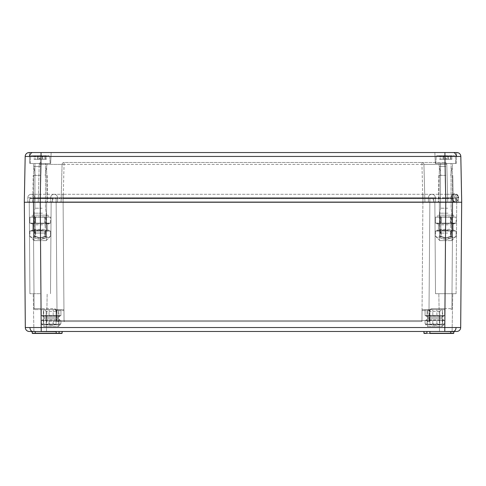 <?xml version="1.0" encoding="UTF-8"?>
<svg xmlns="http://www.w3.org/2000/svg" width="486" height="486" viewBox="0 0 486 486"><rect width="100%" height="100%" fill="white"/><g stroke="black" fill="none" stroke-linecap="round" stroke-linejoin="round"><path stroke-width="0.36" stroke-dasharray="2.43 1.82" d="M447.752 233.061L440.529 233.061L447.752 233.061M448.007 230.078L439.83 230.078L448.007 230.078M448.007 213.178L439.83 213.178L448.007 213.178M447.752 208.208L440.529 208.208L447.752 208.208M447.752 163.472L440.529 163.472L447.752 163.472M450.571 159.299L444.976 159.299L444.976 155.72L436.829 155.72L447.892 155.72L436.829 155.72L447.892 155.72L448.171 159.299L440.516 159.299L440.516 155.72L440.516 159.299L439.63 159.299L439.63 155.72L439.63 159.299L443.888 159.299L442.946 159.299L442.946 155.72L442.946 159.299L441.015 159.299L441.3 155.72L441.015 159.299L446.61 159.299L446.61 155.72L454.762 155.72L443.7 155.72L454.762 155.72L443.7 155.72L443.42 159.299L451.075 159.299L451.075 155.72L451.075 159.299L451.962 159.299L451.962 155.72L451.962 159.299L447.697 159.299L448.645 159.299L448.645 155.72L448.645 159.299L450.571 159.299L450.291 155.72L450.571 159.299L448.171 159.299L448.11 156.285L436.228 156.285L441.075 156.285L436.228 156.285L435.851 163.472L455.734 163.472L435.851 163.472L455.734 163.472L435.851 163.472L436.228 156.285L436.829 155.72L436.228 156.285L448.11 156.285L447.892 155.72L446.245 155.72L446.245 159.299L446.245 155.72L444.976 155.72L444.976 159.299L439.63 159.299L443.888 159.299L443.888 155.72L443.888 159.299L441.015 159.299L443.42 159.299L443.475 156.285L455.358 156.285L450.51 156.285L455.358 156.285L455.734 163.472L455.358 156.285L454.762 155.72L455.358 156.285L443.475 156.285L443.7 155.72L445.346 155.72L445.346 159.299L445.346 155.72L446.61 155.72L446.61 159.299L451.962 159.299L447.697 159.299L447.697 155.72L447.697 159.299L450.571 159.299M456.731 152.537L456.251 163.472L435.335 163.472L456.251 163.472L435.335 163.472L456.251 163.472L456.731 152.537L434.861 152.537L446.986 152.537M458.219 202.243L458.183 197.699L458.219 202.243L445.796 202.243L444.921 152.537L29.154 152.537A3.979 3.979 0 0 0 25.181 156.437L460.819 156.437L461.7 202.243L424.916 202.243L451.263 202.243L451.3 197.699L451.263 202.243L428.397 202.243L428.439 197.699L428.397 202.243L428.439 197.699L428.397 202.243L63.071 202.243L435.359 202.243L50.641 202.243L457.168 202.243A0.395 0.395 0 0 1 456.779 201.915L456.19 198.592A0.395 0.395 -90 0 0 455.801 198.264L32.854 198.264L455.801 198.264A0.395 0.395 0 0 1 456.19 198.592L433.33 198.592L445.796 198.592L445.796 198.264L432.935 198.264L445.796 198.264L445.79 198.659L429.885 198.659L428.931 320.547L429.885 198.659L428.931 320.547L429.885 198.659L452.752 198.659L451.889 308.616L452.752 198.659L445.79 198.659L444.927 308.616L431.799 308.622L451.889 308.616L444.927 308.616L445.79 198.264L445.79 198.659L445.79 198.264L445.796 198.592L456.19 198.592A0.395 0.395 0 0 0 455.801 198.264L456.779 201.915L456.19 198.592L456.779 201.915L433.913 201.915L433.33 198.592A0.395 0.395 -90 0 0 432.935 198.264L422.929 198.264L432.935 198.264A0.395 0.395 0 0 1 433.33 198.592A0.395 0.395 -98.4 0 0 432.935 198.264A0.395 0.395 0 0 1 433.33 198.592L422.929 198.592L422.929 198.264L63.071 198.264L422.929 198.264L422.929 198.659L429.885 198.659L422.929 198.659L421.97 320.547L429.843 320.547L57.069 320.547L56.115 198.659L57.069 320.547L56.157 320.547L57.069 320.547L56.115 198.659L40.21 198.659L56.115 198.659L57.069 320.547L64.031 320.547L63.071 198.659L56.115 198.659L422.929 198.659L63.071 198.659L64.031 320.547L421.97 320.547L422.929 198.264L422.929 198.592L433.33 198.592A0.395 0.395 0 0 0 432.935 198.264L433.913 201.915L432.935 198.264M25.181 156.437L24.3 202.243L50.641 202.243L27.781 202.243L27.817 197.699L27.781 202.243M40.204 166.455L33.759 166.455L40.204 166.455M445.796 166.455L439.35 166.455L445.796 166.455M445.796 175.403L438.809 175.403L445.796 175.403M40.204 163.472L50.666 163.472L40.204 163.472M40.204 175.403L33.218 175.403L40.204 175.403M32.75 202.243L33.218 175.403L32.75 202.243L40.204 202.243L29.269 202.243L434.302 202.243L29.269 202.243L51.139 202.243L34.737 202.243L34.7 197.699L34.737 202.243L63.071 202.243L57.603 202.243L57.561 197.699L57.603 202.243L57.561 197.699L57.603 202.243L40.204 202.243L63.071 202.243L32.75 202.243L40.204 202.243L41.079 152.537L51.139 152.537L39.014 152.537M456.731 202.243L456.093 293.696L435.499 293.696L456.093 293.696L435.499 293.696L456.093 293.696L456.731 202.243L434.302 202.243A0.395 0.395 0 0 1 433.913 201.915L434.302 202.243A0.395 0.395 90 0 1 433.913 201.915L63.071 201.915L63.071 202.243L64.061 164.414L421.939 164.414L422.929 202.243L421.939 164.414L64.061 164.414L63.071 202.243L63.028 197.699L422.972 197.699L422.929 202.243L422.893 197.699L63.107 197.699L422.893 197.699L422.929 202.243L422.972 197.699L445.832 197.699L57.561 197.699L63.028 197.699L63.071 202.243L63.107 197.699L63.071 202.243L63.071 201.915L52.087 201.915L53.065 198.264L30.199 198.264L53.065 198.264A0.395 0.395 -90 0 0 52.67 198.592L40.204 198.592L40.204 201.915L29.221 201.915L52.087 201.915L38.218 202.243L39.208 164.414L38.218 202.188L40.204 202.243L41.116 164.414L62.074 164.414L61.084 202.243L62.074 164.414L41.116 164.414L40.204 202.243L40.168 197.699L40.204 202.243L40.168 197.699L34.7 197.699L57.561 197.699L40.168 197.699L40.204 202.243L40.247 197.699L40.204 202.243L40.247 197.699L63.107 197.699L50.684 197.699L50.641 202.243L50.684 197.699L50.641 202.243L50.684 197.699L27.817 197.699L40.247 197.699L40.204 202.243L46.668 202.243L33.747 202.243L445.796 202.243L445.753 194.291L445.753 197.699L458.183 197.699L435.316 197.699L435.359 202.243L435.316 197.699L435.359 202.243L435.316 197.699L422.893 197.699L445.753 197.699L445.796 202.243L434.302 202.243A0.395 0.395 0 0 1 433.913 201.915L433.33 198.592M431.878 194.291L63.016 194.291L431.878 194.291A3.438 3.438 0 0 0 428.439 197.699A3.438 3.438 0 0 1 431.878 194.291A3.438 3.438 0 0 1 435.316 197.699A3.438 3.438 0 0 0 431.878 194.291A3.438 3.438 0 0 0 428.439 197.699A3.438 3.438 0 0 1 431.878 194.291L445.705 194.291L431.878 194.291A3.438 3.438 0 0 1 435.316 197.699A3.438 3.438 0 0 0 431.878 194.291A3.438 3.438 0 0 0 428.439 197.699A3.438 3.438 0 0 1 431.878 194.291A3.438 3.438 0 0 1 435.316 197.699A3.438 3.438 0 0 0 431.878 194.291M54.122 194.291L40.15 194.291L54.122 194.291A3.438 3.438 0 0 1 57.561 197.699A3.438 3.438 0 0 0 54.122 194.291A3.438 3.438 0 0 0 50.684 197.699A3.438 3.438 0 0 1 54.122 194.291A3.438 3.438 0 0 1 57.561 197.699A3.438 3.438 0 0 0 54.122 194.291L63.016 194.291L54.122 194.291A3.438 3.438 0 0 0 50.684 197.699A3.438 3.438 0 0 1 54.122 194.291A3.438 3.438 0 0 1 57.561 197.699A3.438 3.438 0 0 0 54.122 194.291A3.438 3.438 0 0 0 50.684 197.699A3.438 3.438 0 0 1 54.122 194.291M34.7 197.699A3.438 3.438 0 0 0 31.256 194.291A3.438 3.438 0 0 1 34.7 197.699A3.438 3.438 0 0 0 31.256 194.291L31.256 194.291A3.438 3.438 0 0 0 27.817 197.699A3.438 3.438 0 0 1 31.256 194.291L40.15 194.291L31.256 194.291A3.438 3.438 0 0 0 27.817 197.699M40.247 194.291L40.247 197.699L40.247 194.291M29.269 152.537L29.749 163.472L29.336 152.537M456.846 152.537A3.979 3.979 0 0 1 460.819 156.437A3.979 3.979 0 0 0 456.846 152.537L456.664 152.537M458.183 197.699A3.438 3.438 0 0 0 454.744 194.291A3.438 3.438 0 0 1 458.183 197.699A3.438 3.438 0 0 0 454.744 194.291L445.85 194.291L454.744 194.291A3.438 3.438 0 0 0 451.3 197.699L445.832 197.699L451.3 197.699A3.438 3.438 0 0 1 454.744 194.291A3.438 3.438 0 0 0 451.3 197.699M62.074 164.414L61.084 202.243L62.074 164.414A1.987 1.987 -90 0 1 64.061 162.476L421.939 162.476L64.061 162.476A1.987 1.987 -90 0 0 62.074 164.414A1.987 1.987 0 0 1 64.061 162.476A1.987 1.987 0 0 0 62.074 164.414L64.061 164.414L62.074 164.414A1.987 1.987 0 0 1 64.061 162.476A1.987 1.987 0 0 0 62.074 164.414M424.916 202.243L423.926 164.414L424.916 202.243L423.926 164.414L444.884 164.414L445.796 202.188L444.884 164.414L423.926 164.414L424.916 202.243M40.204 202.243L40.204 198.592L40.204 201.915L40.204 198.592L52.67 198.592L52.087 201.915L433.913 201.915A0.395 0.395 0 0 0 434.302 202.243A0.395 0.395 90 0 1 433.913 201.915L445.796 201.915L445.796 202.243L445.832 197.699L445.796 202.243L445.832 197.699L445.796 202.243L445.753 197.699L445.796 202.243L439.332 202.243L452.253 202.243L434.861 202.243L447.782 202.188L446.792 164.414L447.782 202.243L445.796 202.243L453.25 202.243L452.782 175.403L453.25 202.243M444.805 162.476L421.939 162.476L444.805 162.476A1.987 1.987 0 0 1 446.792 164.414L444.884 164.414L446.792 164.414A1.987 1.987 0 0 0 444.805 162.476L444.884 164.414L444.805 162.476A1.987 1.987 0 0 1 446.792 164.414M445.796 163.472L452.752 163.472L445.796 163.472M39.208 164.414A1.987 1.987 0 0 1 41.195 162.476A1.987 1.987 0 0 0 39.208 164.414L41.116 164.414L39.208 164.414A1.987 1.987 0 0 1 41.195 162.476L41.116 164.414L41.195 162.476M421.939 162.476A1.987 1.987 0 0 1 423.926 164.414A1.987 1.987 0 0 0 421.939 162.476A1.987 1.987 -90 0 1 423.926 164.414A1.987 1.987 -1.5 0 0 421.939 162.476L421.939 164.414L423.926 164.414L421.939 164.414L421.939 162.476M451.773 195.08L450.941 198.895L451.773 195.08L455.23 193.78L456.761 194.303L458.541 196.563C457.982 194.995 456.876 194.066 455.23 193.78L453.59 193.92L451.773 195.08L453.766 201.581L455.917 201.526L457.356 200.724C458.559 199.57 458.96 198.185 458.541 196.563L458.334 199.436L457.356 200.724L453.766 201.581L450.941 198.895L453.766 201.581L451.773 195.08M458.334 199.436L456.761 194.303M457.356 200.724L455.23 193.78L457.356 200.724M455.917 201.526L453.59 193.92M42.161 233.061L34.937 233.061L42.161 233.061M42.422 230.078L34.239 230.078L42.422 230.078M42.422 213.178L34.239 213.178L42.422 213.178M42.161 208.208L34.937 208.208L42.161 208.208M42.161 163.472L34.937 163.472L42.161 163.472M44.985 159.299L39.39 159.299L39.39 155.72L31.238 155.72L42.3 155.72L31.238 155.72L42.3 155.72L42.58 159.299L34.925 159.299L34.925 155.72L34.925 159.299L34.038 159.299L34.038 155.72L34.038 159.299L38.303 159.299L37.355 159.299L37.355 155.72L37.355 159.299L35.429 159.299L35.709 155.72L35.429 159.299L41.024 159.299L41.024 155.72L49.171 155.72L38.108 155.72L49.171 155.72L38.108 155.72L37.829 159.299L45.484 159.299L45.484 155.72L45.484 159.299L46.37 159.299L46.37 155.72L46.37 159.299L42.112 159.299L43.054 159.299L43.054 155.72L43.054 159.299L44.985 159.299L44.7 155.72L44.985 159.299L42.58 159.299L42.525 156.285L30.642 156.285L35.49 156.285L30.642 156.285L30.266 163.472L50.149 163.472L30.266 163.472L50.149 163.472L30.266 163.472L30.642 156.285L31.238 155.72L30.642 156.285L42.525 156.285L42.3 155.72L40.654 155.72L40.654 159.299L40.654 155.72L39.39 155.72L39.39 159.299L34.038 159.299L38.303 159.299L38.303 155.72L38.303 159.299L35.429 159.299L37.829 159.299L37.89 156.285L49.772 156.285L44.925 156.285L49.772 156.285L50.149 163.472L49.772 156.285L49.171 155.72L49.772 156.285L37.89 156.285L38.108 155.72L39.755 155.72L39.755 159.299L39.755 155.72L41.024 155.72L41.024 159.299L46.37 159.299L42.112 159.299L42.112 155.72L42.112 159.299L44.985 159.299M43.928 326.501L58.496 326.501L43.928 326.501M42.373 324.915L41.346 323.53C43.904 325.334 46.486 325.334 49.092 323.53C52.33 325.334 55.592 325.334 58.885 323.53L59.912 324.915L60.932 323.53C58.375 325.334 55.793 325.334 53.187 323.53C49.955 325.334 46.686 325.334 43.394 323.53L42.373 324.915L41.346 323.53C43.904 325.334 46.486 325.334 49.092 323.53C52.33 325.334 55.592 325.334 58.885 323.53L59.912 324.915L60.932 323.53C58.375 325.334 55.793 325.334 53.187 323.53C49.955 325.334 46.686 325.334 43.394 323.53L43.394 320.535L60.932 320.535L59.912 320.165L58.885 320.535L41.346 320.535L42.373 320.165L43.394 320.535L60.932 320.535L59.912 320.165L58.885 320.535L41.346 320.535L42.373 320.165L43.394 320.535L60.932 320.535L59.912 320.165L58.885 320.535L41.346 320.535L42.373 320.165L43.394 320.535L43.394 323.53L42.373 324.915L41.346 323.53L41.346 320.535L41.346 323.53C43.904 325.334 46.486 325.334 49.092 323.53L49.092 320.535L49.092 323.53C52.33 325.334 55.592 325.334 58.885 323.53L58.885 320.535L58.885 323.53L59.912 324.915L60.932 323.53L60.932 320.535L60.932 323.53C58.375 325.334 55.793 325.334 53.187 323.53L53.187 320.535L53.187 323.53C49.955 325.334 46.686 325.334 43.394 323.53L42.373 324.915L42.015 324.733L43.783 326.501M42.373 315.943L41.346 315.572L58.885 315.572L59.912 315.943L60.932 315.572L42.015 315.894L41.346 315.572L41.346 309.606L60.932 309.606L41.346 309.606L60.932 309.606L41.346 309.606L60.932 309.606L41.346 309.606L41.346 315.572L49.092 315.572L49.092 309.606L49.092 315.572L58.885 315.572L58.885 309.606L58.885 315.572L59.912 315.943L60.932 315.572L43.394 315.572L43.394 309.606L43.394 315.572L42.373 315.943L41.346 315.572L58.885 315.572L59.912 315.943L60.932 315.572L60.932 309.606L60.932 315.572L53.187 315.572L53.187 309.606L53.187 315.572L42.015 315.894L59.383 316.131L42.902 316.131L59.383 316.131L42.902 316.131L59.383 316.131L42.902 316.131L43.783 317.285L58.496 317.285L43.783 317.285L58.496 317.285L43.783 317.285L58.496 317.285L43.783 317.285L43.783 318.822L58.496 318.822L43.783 318.822L58.496 318.822L43.783 318.822L58.496 318.822L43.783 318.822L42.902 319.976L59.383 319.976L42.373 320.165M59.912 315.943L58.496 317.285L58.496 318.822L59.912 320.165M56.012 321.513L46.152 321.532L56.012 321.513M56.012 311.392L46.17 311.392L56.012 311.392M57.767 309.606L44.378 309.606L57.767 309.606M56.012 324.18L46.17 324.18L56.012 324.18M440.456 240.613L451.761 240.613L440.456 240.613M435.48 236.251L437.789 237.63L440.091 236.251L440.091 231.069L437.789 230.698L435.48 231.069L451.5 231.069L453.803 230.698L456.105 231.069L440.091 231.069L437.789 230.698L435.48 231.069L451.5 231.069L453.803 230.698L456.105 231.069L440.091 231.069L440.091 236.251C443.499 238.055 446.938 238.055 450.407 236.251L450.407 231.069L450.407 236.251C452.29 238.055 454.191 238.055 456.105 236.251L456.105 231.069L455.789 230.978L456.105 231.069L456.105 236.251L453.803 237.63L451.5 236.251C448.092 238.055 444.654 238.055 441.185 236.251C439.301 238.055 437.4 238.055 435.48 236.251L435.48 231.069L435.796 230.978L435.48 231.069L435.48 236.251L437.789 237.63L440.091 236.251C443.499 238.055 446.938 238.055 450.407 236.251C452.29 238.055 454.191 238.055 456.105 236.251L453.803 237.63L451.5 236.251L451.5 231.069L451.5 236.251C448.092 238.055 444.654 238.055 441.185 236.251L441.185 231.069L441.185 236.251C439.301 238.055 437.4 238.055 435.48 236.251M450.243 216.956L440.826 216.956L450.243 216.956M451.846 215.164L439.034 215.164L451.846 215.164M450.243 238.286L440.826 238.286L450.243 238.286M435.48 223.123L437.789 223.493L440.091 223.123L440.091 217.151L435.48 217.151L456.105 217.151L435.48 217.151L456.105 217.151L440.091 217.151L440.091 223.123L450.407 223.123L450.407 217.151L450.407 223.123L456.105 223.123L456.105 217.151L456.105 223.123L453.803 223.493L451.5 223.123L435.48 223.123L435.48 217.151L435.48 223.123L437.789 223.493L440.091 223.123L456.105 223.123L453.803 223.493L451.5 223.123L451.5 217.151L451.5 223.123L441.185 223.123L441.185 217.151L441.185 223.123L435.48 223.123M438.676 215.164L453.748 215.164L438.676 215.164M438.676 217.151L453.748 217.151L438.676 217.151M34.864 240.613L46.17 240.613L34.864 240.613M29.895 236.251L32.198 237.63L34.5 236.251L34.5 231.069L32.198 230.698L29.895 231.069L45.909 231.069L48.211 230.698L50.52 231.069L34.5 231.069L32.198 230.698L29.895 231.069L45.909 231.069L48.211 230.698L50.52 231.069L34.5 231.069L34.5 236.251C37.908 238.055 41.346 238.055 44.815 236.251L44.815 231.069L44.815 236.251C46.699 238.055 48.6 238.055 50.52 236.251L50.52 231.069L50.204 230.978L50.52 231.069L50.52 236.251L48.211 237.63L45.909 236.251C42.501 238.055 39.062 238.055 35.593 236.251C33.71 238.055 31.809 238.055 29.895 236.251L29.895 231.069L30.211 230.978L29.895 231.069L29.895 236.251L32.198 237.63L34.5 236.251C37.908 238.055 41.346 238.055 44.815 236.251C46.699 238.055 48.6 238.055 50.52 236.251L48.211 237.63L45.909 236.251L45.909 231.069L45.909 236.251C42.501 238.055 39.062 238.055 35.593 236.251L35.593 231.069L35.593 236.251C33.71 238.055 31.809 238.055 29.895 236.251M44.651 233.037L35.217 233.037L44.651 233.037M44.651 216.956L35.235 216.956L44.651 216.956M46.255 215.164L33.443 215.164L46.255 215.164M44.651 238.286L35.235 238.286L44.651 238.286M44.651 233.061L35.217 233.061L44.651 233.061M29.895 223.123L32.198 223.493L34.5 223.123L34.5 217.151L29.895 217.151L50.52 217.151L29.895 217.151L50.52 217.151L34.5 217.151L34.5 223.123L44.815 223.123L44.815 217.151L44.815 223.123L50.52 223.123L50.52 217.151L50.52 223.123L48.211 223.493L45.909 223.123L29.895 223.123L29.895 217.151L29.895 223.123L32.198 223.493L34.5 223.123L50.52 223.123L48.211 223.493L45.909 223.123L45.909 217.151L45.909 223.123L35.593 223.123L35.593 217.151L35.593 223.123L29.895 223.123M33.091 215.164L48.157 215.164L33.091 215.164M33.091 217.151L48.157 217.151L33.091 217.151M427.65 326.501L442.217 326.501L427.65 326.501M426.088 324.915L425.068 323.53C427.625 325.334 430.207 325.334 432.813 323.53C436.045 325.334 439.314 325.334 442.606 323.53L443.627 324.915L444.654 323.53C442.096 325.334 439.514 325.334 436.908 323.53C433.67 325.334 430.408 325.334 427.115 323.53L426.088 324.915L425.068 323.53C427.625 325.334 430.207 325.334 432.813 323.53C436.045 325.334 439.314 325.334 442.606 323.53L443.627 324.915L444.654 323.53C442.096 325.334 439.514 325.334 436.908 323.53C433.67 325.334 430.408 325.334 427.115 323.53L427.115 320.535L444.654 320.535L443.627 320.165L442.606 320.535L425.068 320.535L426.088 320.165L427.115 320.535L444.654 320.535L443.627 320.165L442.606 320.535L425.068 320.535L426.088 320.165L427.115 320.535L444.654 320.535L443.627 320.165L442.606 320.535L425.068 320.535L426.088 320.165L427.115 320.535L427.115 323.53L426.088 324.915L425.068 323.53L425.068 320.535L425.068 323.53C427.625 325.334 430.207 325.334 432.813 323.53L432.813 320.535L432.813 323.53C436.045 325.334 439.314 325.334 442.606 323.53L442.606 320.535L442.606 323.53L443.627 324.915L444.654 323.53L444.654 320.535L444.654 323.53C442.096 325.334 439.514 325.334 436.908 323.53L436.908 320.535L436.908 323.53C433.67 325.334 430.408 325.334 427.115 323.53L426.088 324.915L425.73 324.733L427.504 326.501M426.088 315.943L425.068 315.572L442.606 315.572L443.627 315.943L444.654 315.572L425.73 315.894L425.068 315.572L425.068 309.606L444.654 309.606L425.068 309.606L444.654 309.606L425.068 309.606L444.654 309.606L425.068 309.606L425.068 315.572L432.813 315.572L432.813 309.606L432.813 315.572L442.606 315.572L442.606 309.606L442.606 315.572L443.627 315.943L444.654 315.572L427.115 315.572L427.115 309.606L427.115 315.572L426.088 315.943L425.068 315.572L442.606 315.572L443.627 315.943L444.654 315.572L444.654 309.606L444.654 315.572L436.908 315.572L436.908 309.606L436.908 315.572L425.73 315.894L443.098 316.131L426.617 316.131L443.098 316.131L426.617 316.131L443.098 316.131L426.617 316.131L427.504 317.285L442.217 317.285L427.504 317.285L442.217 317.285L427.504 317.285L442.217 317.285L427.504 317.285L427.504 318.822L442.217 318.822L427.504 318.822L442.217 318.822L427.504 318.822L442.217 318.822L427.504 318.822L426.617 319.976L443.098 319.976L426.088 320.165M443.627 315.943L442.217 317.285L442.217 318.822L443.627 320.165M439.733 311.392L429.891 311.392L439.733 311.392M441.482 309.606L428.099 309.606L441.482 309.606M439.733 324.18L429.891 324.18L439.733 324.18M453.535 333.463L426.921 333.463L450.747 333.463L426.921 333.463L426.908 331.671L429.156 331.476L450.765 331.476L430.086 331.476M424.138 333.463L424.813 333.268L424.138 333.463M453.942 331.476L456.706 331.476A3.979 3.979 0 0 0 460.685 327.528L25.315 327.528L24.33 202.243L445.765 202.243L24.33 202.243M429.873 333.262L429.885 331.671L429.673 333.463L426.908 333.262L426.908 331.476L450.765 331.476L424.661 331.476L429.156 331.476L426.908 331.476L426.921 333.463L450.747 333.262L450.765 331.476L426.908 331.671L450.765 331.671L450.747 333.262L429.873 333.262L429.885 331.671L450.765 331.671L450.747 333.262L424.952 333.463L426.927 333.463L423.938 333.262L423.725 331.476L424.8 331.671L423.926 331.671L423.938 333.262M453.748 331.671L450.765 331.476M32.252 331.671L59.092 331.671L59.092 333.463L61.048 333.463L35.253 333.463L59.092 333.463L35.253 333.463L35.235 331.671L56.115 331.671L56.327 333.463L55.914 331.476L56.844 331.476L32.058 331.476M32.987 331.476L35.235 331.476L32.987 331.476L35.235 331.671L35.253 333.262L59.079 333.262L59.092 331.671L35.235 331.671L59.092 331.671L59.079 333.262L33.285 333.463L35.253 333.463L35.235 331.476L61.339 331.476L35.235 331.671M61.339 331.476L59.092 331.476L62.074 331.671L62.062 333.262L62.074 331.671M32.313 333.384L59.134 333.262M61.862 333.463L59.092 333.262M29.294 331.476A3.979 3.979 0 0 1 25.315 327.528A3.979 3.979 0 0 0 29.294 331.476L35.235 331.476M59.092 331.671L56.983 331.671M30.199 198.264A0.395 0.395 -90 0 0 29.81 198.592L40.204 198.592L29.81 198.592L30.199 198.264A0.395 0.395 0 0 0 29.81 198.592L29.221 201.915L30.199 198.264M434.861 309.606L427.407 309.606L434.861 309.606M434.861 326.501L427.552 326.501L434.861 326.501M51.139 309.606L43.685 309.606L51.139 309.606M51.139 326.501L43.831 326.501L51.139 326.501M40.204 293.696L29.907 293.696L40.204 293.696M445.796 331.476L452.095 331.476L445.796 331.476M33.905 331.476L40.204 331.476L33.905 331.476L33.248 293.696L33.905 331.476M40.204 240.613L34.044 240.613L40.204 240.613M445.796 240.613L439.636 240.613L445.796 240.613M40.235 202.243L41.219 331.476L444.781 331.476L445.765 202.243L461.67 202.243L445.765 202.243M40.204 331.476L46.504 331.476L40.204 331.476M420.949 321.532L57.099 321.532L420.949 321.532A0.996 0.996 0 0 0 421.945 320.547A0.996 0.996 0 0 1 420.949 321.532A0.996 0.996 0 0 0 421.945 320.547L429.326 320.547L421.945 320.547L422.03 310.59L421.945 320.547M56.018 310.59L56.072 310.59C55.793 309.199 55.167 308.543 54.201 308.622L41.073 308.616L54.201 308.622C55.167 308.543 55.793 309.199 56.072 310.59L56.103 320.547L56.018 310.59L56.103 320.547L56.018 310.59L55.021 309.606L56.163 309.606L41.073 309.606L55.021 309.606A0.996 0.82 90 0 1 54.201 308.622A0.996 0.82 -90 0 0 55.021 309.606A0.996 0.996 0 0 1 56.018 310.59L56.589 310.59L56.018 310.59A0.996 0.996 0 0 0 55.021 309.606L56.018 310.59A0.996 0.996 0 0 0 55.021 309.606M40.204 198.264L40.21 198.659L33.248 198.659L34.111 308.616L33.248 198.659L40.21 198.659L41.073 308.616L34.111 308.616L41.073 308.616L40.21 198.264M429.928 310.59C430.207 309.199 430.833 308.543 431.799 308.622C430.833 308.543 430.207 309.199 429.928 310.59L429.843 320.547L429.982 310.59L429.897 320.547L429.982 310.59L429.897 320.547L429.982 310.59L429.411 310.59L429.928 310.59M52.087 201.915L52.67 198.592L63.071 198.592L52.67 198.592L52.087 201.915L53.065 198.264A0.395 0.395 0 0 0 52.67 198.592L52.087 201.915A0.395 0.395 -40 0 1 51.698 202.243A0.395 0.395 10 0 0 52.087 201.915A0.395 0.395 -40 0 1 51.698 202.243A0.395 0.395 10 0 0 52.087 201.915A0.395 0.395 10 0 1 51.698 202.243L52.087 201.915M460.685 327.528L461.67 202.243M445.796 293.696L452.752 293.696L445.796 293.696M63.97 310.59L64.055 320.547L56.674 320.547L64.055 320.547L63.97 310.59A0.996 0.996 0 0 0 62.973 309.606L56.163 309.606L62.973 309.606A0.996 0.996 0 0 1 63.97 310.59L56.589 310.59L56.674 320.547L56.589 310.59L63.97 310.59A0.996 0.996 0 0 0 62.973 309.606M35.107 309.606L41.073 309.606L35.107 309.606A0.996 0.996 0 0 1 34.111 308.616A0.996 0.996 0 0 0 35.107 309.606A0.996 0.996 0 0 1 34.111 308.616M444.927 309.606L429.837 309.606L444.927 309.606L444.927 308.616L444.927 309.606M429.837 309.606L423.027 309.606L429.837 309.606A0.996 0.419 -90 0 0 429.411 310.59L429.326 320.547L429.411 310.59L422.03 310.59L429.411 310.59A0.996 0.419 90 0 1 429.837 309.606M430.979 309.606A0.996 0.82 90 0 0 431.799 308.622A0.996 0.82 -90 0 1 430.979 309.606L429.982 310.59A0.996 0.996 0 0 1 430.979 309.606A0.996 0.996 0 0 0 429.982 310.59L430.979 309.606A0.996 0.996 0 0 0 429.982 310.59M429.897 320.547A0.996 0.996 0 0 1 428.901 321.532A0.996 0.936 90 0 0 429.843 320.547L429.897 320.547A0.996 0.996 0 0 1 428.901 321.532A0.996 0.996 0 0 0 429.897 320.547A0.996 0.996 0 0 1 428.901 321.532A0.996 0.996 0 0 0 429.897 320.547L429.843 320.547A0.996 0.936 90 0 1 428.901 321.532A0.996 0.425 90 0 0 429.326 320.547L429.897 320.547L429.326 320.547A0.996 0.425 -90 0 1 428.901 321.532A0.996 0.996 0 0 0 429.897 320.547M427.935 321.532A0.996 0.996 0 0 0 428.931 320.547A0.996 0.996 0 0 1 427.935 321.532A0.996 0.996 0 0 0 428.931 320.547A0.996 0.996 0 0 1 427.935 321.532A0.996 0.996 0 0 0 428.931 320.547A0.996 0.996 0 0 1 427.935 321.532M423.027 309.606A0.996 0.996 0 0 0 422.03 310.59A0.996 0.996 0 0 1 423.027 309.606A0.996 0.996 0 0 0 422.03 310.59M451.889 308.616A0.996 0.996 0 0 1 450.893 309.606A0.996 0.996 0 0 0 451.889 308.616A0.996 0.996 0 0 1 450.893 309.606M58.065 321.532A0.996 0.996 0 0 1 57.069 320.547A0.996 0.996 0 0 0 58.065 321.532A0.996 0.996 0 0 1 57.069 320.547A0.996 0.996 0 0 0 58.065 321.532A0.996 0.996 0 0 1 57.069 320.547A0.996 0.996 0 0 0 58.065 321.532M57.099 321.532A0.996 0.996 0 0 1 56.103 320.547L56.674 320.547L56.103 320.547A0.996 0.996 0 0 0 57.099 321.532A0.996 0.996 0 0 1 56.103 320.547A0.996 0.996 0 0 0 57.099 321.532A0.996 0.936 90 0 1 56.157 320.547L56.103 320.547A0.996 0.996 0 0 0 57.099 321.532A0.996 0.425 -90 0 1 56.674 320.547A0.996 0.425 90 0 0 57.099 321.532A0.996 0.996 0 0 1 56.103 320.547L56.157 320.547A0.996 0.936 90 0 0 57.099 321.532M65.051 321.532A0.996 0.996 0 0 1 64.055 320.547A0.996 0.996 0 0 0 65.051 321.532A0.996 0.996 0 0 1 64.055 320.547M56.115 198.659A0.395 0.395 0 0 0 55.714 198.264A0.395 0.395 0 0 1 56.115 198.659A0.395 0.395 0 0 0 55.714 198.264A0.395 0.395 0 0 1 56.115 198.659A0.395 0.395 0 0 0 55.714 198.264A0.395 0.395 0 0 1 56.115 198.659M430.286 198.264A0.395 0.395 0 0 0 429.885 198.659A0.395 0.395 0 0 1 430.286 198.264A0.395 0.395 0 0 0 429.885 198.659A0.395 0.395 0 0 1 430.286 198.264A0.395 0.395 0 0 0 429.885 198.659A0.395 0.395 0 0 1 430.286 198.264M33.248 198.659A0.395 0.395 0 0 0 32.854 198.264A0.395 0.395 0 0 1 33.248 198.659A0.395 0.395 0 0 0 32.854 198.264M453.146 198.264A0.395 0.395 0 0 0 452.752 198.659A0.395 0.395 0 0 1 453.146 198.264A0.395 0.395 0 0 0 452.752 198.659M457.168 202.243A0.395 0.395 90 0 1 456.779 201.915L457.168 202.243M29.221 201.915A0.395 0.395 -40 0 1 28.832 202.243A0.395 0.395 10 0 0 29.221 201.915A0.395 0.395 10 0 1 28.832 202.243L29.221 201.915M53.065 198.264A0.395 0.395 -90 0 0 52.67 198.592A0.395 0.395 0 0 1 53.065 198.264M59.912 324.915L58.496 326.501M60.932 315.572L60.932 309.606M53.187 315.572L53.187 309.606M58.885 315.572L58.885 309.606M49.092 315.572L49.092 309.606M41.346 315.572L41.346 309.606M43.394 315.572L43.394 309.606M43.394 323.53L43.394 320.535M53.187 323.53L53.187 320.535M41.346 323.53L41.346 320.535M49.092 323.53L49.092 320.535M58.885 323.53L58.885 320.535M60.932 323.53L60.932 320.535M443.627 324.915L442.217 326.501M444.654 315.572L444.654 309.606M436.908 315.572L436.908 309.606M442.606 315.572L442.606 309.606M432.813 315.572L432.813 309.606M425.068 315.572L425.068 309.606M427.115 315.572L427.115 309.606M427.115 323.53L427.115 320.535M436.908 323.53L436.908 320.535M425.068 323.53L425.068 320.535M432.813 323.53L432.813 320.535M442.606 323.53L442.606 320.535M444.654 323.53L444.654 320.535M453.529 152.543A3.979 2.813 -90 0 1 456.16 156.407M32.471 152.543A3.979 2.813 -90 0 0 29.84 156.407M40.168 194.291L40.168 197.699L40.168 194.291M63.107 197.699L63.107 194.291L63.107 197.699M63.028 194.291L63.028 197.699L63.028 194.291M422.893 197.699L422.893 194.291L422.893 197.699M422.972 194.291L422.972 197.699L422.972 194.291M445.832 194.291L445.832 197.699L445.832 194.291M445.753 197.699L445.753 194.291L445.753 197.699M64.061 162.476L64.061 164.414L64.061 162.476M439.21 229.356L453.152 229.356L439.21 229.356M453.171 230.51L437.552 230.51L453.171 230.51M438.421 223.681L454.033 223.681L438.421 223.681M452.381 224.83L438.439 224.83L452.381 224.83M33.619 229.356L47.561 229.356L33.619 229.356M47.579 230.51L31.967 230.51L47.579 230.51M32.829 223.681L48.448 223.681L32.829 223.681M46.79 224.83L32.848 224.83L46.79 224.83M424.661 331.476L429.017 331.671M445.796 202.243L445.796 201.915L445.796 202.243L445.796 201.915L456.779 201.915M32.787 331.476A3.979 2.813 90 0 1 29.974 327.54M453.213 331.476A3.979 2.813 90 0 0 456.026 327.54M63.071 198.592L422.929 198.592L63.071 198.592L63.071 198.264L63.071 201.915L63.071 198.592M41.073 308.616L41.073 309.606L41.073 308.616M422.929 201.915L422.929 202.243M445.796 201.915L445.796 198.264L445.796 201.915M421.97 321.532L421.97 320.547L421.97 321.532M64.031 321.532L64.031 320.547L64.031 321.532M56.589 310.59A0.996 0.419 90 0 0 56.163 309.606A0.996 0.419 -90 0 1 56.589 310.59M63.071 198.659L63.071 198.264L63.071 198.659M451.063 233.061L451.761 230.078L451.761 213.178L451.063 208.208L451.063 163.472L451.063 208.208L451.761 213.178L451.761 230.078L451.063 233.061M440.529 208.208L440.529 163.472L440.529 208.208L439.83 213.178L439.83 230.078L439.83 213.178L440.529 208.208M440.529 233.061L439.83 230.078L440.529 233.061M46.65 166.455L46.966 202.243L46.65 166.455M439.35 166.455L439.034 202.243L439.35 166.455M452.241 166.455L452.557 202.243L452.241 166.455M33.759 166.455L33.443 202.243L33.759 166.455M440.826 175.403L438.834 163.472L440.826 175.403M438.809 175.403L438.342 202.243L438.809 175.403M435.335 163.472L434.861 152.537L435.335 163.472M450.765 175.403L452.752 163.472L450.765 175.403M45.174 175.403L47.166 163.472L45.174 175.403M47.191 175.403L47.658 202.243L47.191 175.403M50.666 163.472L51.139 152.537L50.666 163.472M35.235 175.403L33.248 163.472L35.235 175.403M45.471 233.061L46.17 230.078L46.17 213.178L45.471 208.208L45.471 163.472L45.471 208.208L46.17 213.178L46.17 230.078L45.471 233.061M34.937 208.208L34.937 163.472L34.937 208.208L34.239 213.178L34.239 230.078L34.239 213.178L34.937 208.208M34.937 233.061L34.239 230.078L34.937 233.061M44.378 309.606L46.17 311.392L46.17 321.513L46.17 311.392L44.378 309.606L46.17 311.392L46.17 324.18L51.139 325.511L56.109 324.18L56.109 321.532L56.109 324.18L51.139 325.511L46.17 324.18L46.17 321.532L46.17 324.18L51.139 325.511L56.109 324.18L56.109 311.392L57.901 309.606L56.109 311.392L56.109 321.513L56.109 311.392L57.901 309.606M453.152 229.356L454.033 230.51L455.789 230.978L454.033 230.51L453.152 229.356L453.152 224.83L453.152 229.356M454.033 223.681L453.152 224.83L454.033 223.681L455.789 223.208L454.033 223.681M439.83 240.613L435.796 236.585L439.83 240.613M450.765 216.956L450.765 233.037L450.765 216.956L452.557 215.164L450.765 216.956M445.796 239.622L450.765 238.286L450.765 233.061L450.765 238.286L445.796 239.622L440.826 238.286L440.826 233.061L440.826 238.286L445.796 239.622M437.552 223.681L435.796 223.208L437.552 223.681L438.439 224.83L438.439 229.356L437.552 230.51L435.796 230.978L437.552 230.51L438.439 229.356L438.439 224.83L437.552 223.681M437.843 215.164L437.843 217.151L437.843 215.164M453.748 215.164L453.748 217.151L453.748 215.164M440.826 216.956L439.034 215.164L440.826 216.956L440.826 233.037L440.826 216.956M451.761 240.613L455.789 236.585L451.761 240.613M47.561 229.356L48.448 230.51L50.204 230.978L48.448 230.51L47.561 229.356L47.561 224.83L47.561 229.356M48.448 223.681L47.561 224.83L48.448 223.681L50.204 223.208L48.448 223.681M34.239 240.613L30.211 236.585L34.239 240.613M45.174 216.956L45.174 233.037L45.174 216.956L46.966 215.164L45.174 216.956M40.204 239.622L45.174 238.286L45.174 233.061L45.174 238.286L40.204 239.622L35.235 238.286L35.235 233.061L35.235 238.286L40.204 239.622M31.967 223.681L30.211 223.208L31.967 223.681L32.848 224.83L32.848 229.356L31.967 230.51L30.211 230.978L31.967 230.51L32.848 229.356L32.848 224.83L31.967 223.681M32.252 215.164L32.252 217.151L32.252 215.164M48.157 215.164L48.157 217.151L48.157 215.164M35.235 216.956L33.443 215.164L35.235 216.956L35.235 233.037L35.235 216.956M46.17 240.613L50.204 236.585L46.17 240.613M428.099 309.606L429.891 311.392L429.891 321.513L429.891 311.392L428.099 309.606L429.891 311.392L429.891 324.18L434.861 325.511L439.83 324.18L439.83 321.532L439.83 324.18L434.861 325.511L429.891 324.18L429.891 321.532L429.891 324.18L434.861 325.511L439.83 324.18L439.83 311.392L441.622 309.606L439.83 311.392L439.83 321.513L439.83 311.392L441.622 309.606M426.617 316.131L427.504 317.285L427.504 318.822L426.617 319.976L425.73 320.213L426.617 319.976L427.504 318.822L427.504 317.285L426.617 316.131L425.73 315.894L426.617 316.131M443.098 316.131L443.985 315.894L443.098 316.131L442.217 317.285L442.217 318.822L443.098 319.976L443.985 320.213L443.098 319.976L442.217 318.822L442.217 317.285L443.098 316.131M42.902 316.131L43.783 317.285L43.783 318.822L42.902 319.976L42.015 320.213L42.902 319.976L43.783 318.822L43.783 317.285L42.902 316.131L42.015 315.894L42.902 316.131M59.383 316.131L60.27 315.894L59.383 316.131L58.496 317.285L58.496 318.822L59.383 319.976L60.27 320.213L59.383 319.976L58.496 318.822L58.496 317.285L59.383 316.131M442.169 326.501L442.315 309.606M43.831 326.501L43.685 309.606M46.504 331.476L47.166 293.696L46.504 331.476M439.496 331.476L438.834 293.696L439.496 331.476M452.095 331.476L452.752 293.696L452.095 331.476M50.501 293.696L51.139 202.243L50.501 293.696M435.499 293.696L434.861 202.243L435.499 293.696M29.907 293.696L29.269 202.243L29.907 293.696M46.364 240.613L46.668 202.243L46.364 240.613M439.636 240.613L439.332 202.243L439.636 240.613M451.956 240.613L452.253 202.243L451.956 240.613M34.044 240.613L33.747 202.243L34.044 240.613M58.448 326.501L58.593 309.606M427.552 326.501L427.407 309.606M456.19 198.592L455.801 198.264M59.092 331.476L56.844 331.476"/><path stroke-width="0.73" d="M39.014 152.537L446.986 152.537L444.921 152.537L444.921 156.437L25.181 156.437A3.979 3.979 0 0 1 29.154 152.537M446.986 152.537L456.846 152.537A3.979 3.979 0 0 1 460.819 156.437L444.921 156.437L445.796 202.243L24.3 202.243L25.181 156.437M457.168 202.243L456.779 201.915L457.168 202.243L456.731 202.243L458.219 202.243M27.781 202.243L32.75 202.243M460.819 156.437L461.7 202.243L445.796 202.243M40.204 202.243L41.079 152.537L29.269 152.537M453.535 333.463L452.715 333.463L453.73 333.262L453.942 331.476L424.661 331.476M430.086 331.476L429.673 333.463L450.747 333.463L450.765 331.476M461.67 202.243L460.685 327.528A3.979 3.979 0 0 1 456.706 331.476L444.781 331.476L452.873 331.671M35.235 331.476L32.058 331.476L32.27 333.262L33.285 333.463L32.313 333.384M59.092 331.476L55.914 331.476M61.862 333.463L61.048 333.463L62.062 333.262L62.275 331.476L61.339 331.476M32.252 331.671L32.27 333.262L35.253 333.262L32.465 333.463L56.327 333.463L56.115 331.671L29.294 331.476A3.979 3.979 0 0 1 25.315 327.528L460.685 327.528M61.048 333.463L56.327 333.463L56.115 331.671M32.987 331.476L32.058 331.476M453.942 331.476L453.013 331.476M445.765 202.243L444.781 331.476L41.219 331.476L40.235 202.243M453.25 202.243L456.731 202.243M25.315 327.528L24.33 202.243M423.938 333.262L423.926 331.671L424.138 333.463L426.908 333.262L424.952 333.463M452.715 333.463L450.747 333.463L453.73 333.262L453.748 331.671M62.074 331.671L62.062 333.262L61.187 333.268L59.079 333.262L59.098 331.671M426.908 331.476L426.908 333.262L424.813 333.268M453.529 152.543A3.979 2.813 90 0 1 456.16 156.407M32.471 152.543A3.979 2.813 90 0 0 29.84 156.407M35.235 331.671L35.253 333.262L61.187 333.268M32.787 331.476A3.979 2.813 -90 0 1 29.974 327.54M453.213 331.476A3.979 2.813 -90 0 0 456.026 327.54M429.873 333.262L452.861 333.268M422.929 202.243L422.929 201.915M433.913 201.915L434.302 202.243M29.221 201.915L28.832 202.243L29.221 201.915M52.087 201.915L51.698 202.243"/></g></svg>
